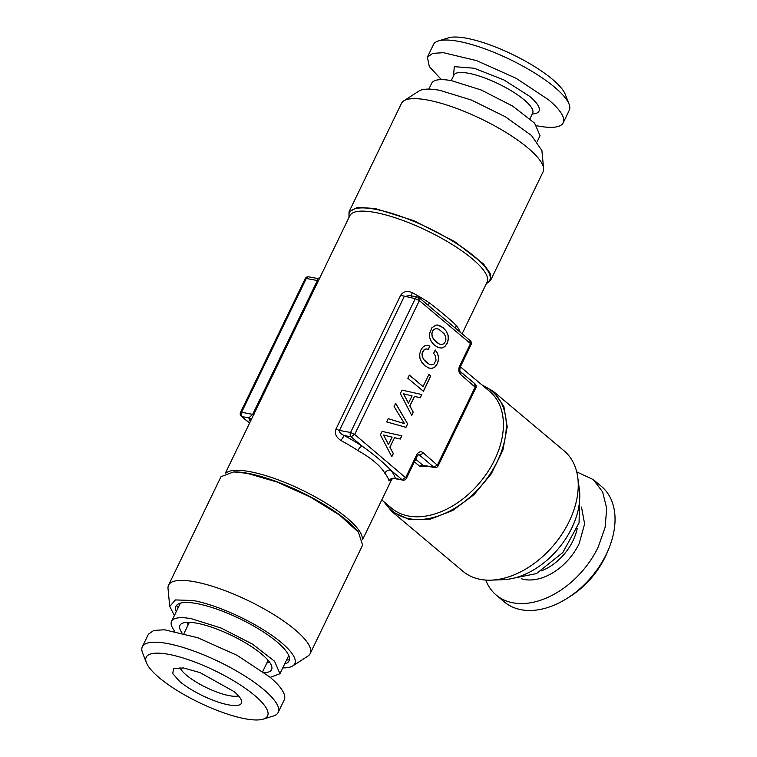 <?xml version="1.0" encoding="UTF-8"?>
<svg xmlns="http://www.w3.org/2000/svg" width="757" height="757" viewBox="0 0 757 757"><rect width="100%" height="100%" fill="white"/><g stroke="black" fill="none" stroke-linecap="round" stroke-linejoin="round"><path stroke-width="1.14" d="M146.404 662.706L142.571 652.894A75.435 19.89 25.8 0 1 142.344 646.752A75.435 19.89 25.8 0 1 191.663 650.263A75.435 19.89 25.8 0 1 263.625 689.466A75.435 19.89 25.8 0 1 278.179 712.413A75.435 19.89 25.8 0 1 273.23 716.065L263.162 719.15A67.411 17.771 25.8 0 1 159.216 677.723A67.411 17.771 25.8 0 1 146.404 662.706A67.411 17.771 25.8 0 1 182.305 657.738A67.411 17.771 25.8 0 1 254.579 695.39A67.411 17.771 25.8 0 1 263.162 719.15M142.344 646.752L148.41 634.205L153.785 630.439L164.458 629.777L197.719 637.716L237.159 655.382L269.691 676.928A75.435 19.89 -154.2 0 1 284.244 699.875L278.179 712.413M427.383 57.125L432.758 53.359L443.432 52.697L476.692 60.636L516.132 78.312L548.655 99.848A75.435 19.89 25.8 0 1 563.217 122.795L569.283 110.248A75.435 19.89 -154.2 0 0 569.065 104.106A75.435 19.89 -154.2 0 0 554.72 87.301A75.435 19.89 -154.2 0 0 438.398 40.935A75.435 19.89 -154.2 0 0 433.449 44.587L427.383 57.125L429.304 66.578L441.426 79.636M569.065 104.106L565.233 94.294A67.411 17.771 -154.2 0 0 552.411 79.277A67.411 17.771 -154.2 0 0 448.466 37.85L438.398 40.935M563.217 122.795A75.435 19.89 25.8 0 1 536.855 125.766M593.318 479.607L602.61 491.88L606.679 508.278L605.136 527.298L598.134 547.235A75.435 50.492 130.1 0 1 496.232 595.087L504.446 601.995A75.435 50.492 -49.9 0 0 566.719 598.598A75.435 50.492 -49.9 0 0 606.348 554.143A75.435 50.492 -49.9 0 0 608.883 548.447A75.435 50.492 -49.9 0 0 601.531 486.514L593.318 479.607L576.72 471.885M566.719 598.598L569.822 596.648A67.411 45.117 -49.9 0 0 605.231 556.925A67.411 45.117 -49.9 0 0 607.502 551.834L608.883 548.447M496.232 595.087A75.435 50.492 130.1 0 1 485.776 580.07M179.778 681.527A38.342 10.106 -154.2 0 0 218.972 702.345A38.342 10.106 -154.2 0 0 241.672 701.597A38.342 10.106 -154.2 0 0 234.017 691.576L200.122 672.632L183.412 667.939L173.504 668.639L172.766 673.616L179.778 681.527M179.986 667.579A33.705 8.885 -154.2 0 0 186.43 675.168A33.705 8.885 -154.2 0 0 229.437 695.702A33.705 8.885 -154.2 0 0 238.474 695.853M264.411 672.718A50.88 13.418 -154.2 0 0 271.848 666.945A50.88 13.418 -154.2 0 0 244.341 642.21A50.88 13.418 -154.2 0 0 196.829 623.2A50.88 13.418 -154.2 0 0 181.917 623.475A50.88 13.418 -154.2 0 0 182.011 632.89M180.365 603.159L171.574 621.327A60.191 15.869 -154.2 0 1 191.53 618.743L221.205 628.083L252.441 644.075L274.545 661.249L279.958 673.721L270.202 677.364M171.574 621.327A60.191 15.869 -154.2 0 0 174.772 631.234M537.233 141.502L540.053 135.673L534.65 123.192L512.546 106.027L481.31 90.036L451.636 80.696A60.191 15.869 25.8 0 0 431.679 83.279L428.859 89.118M508.619 579.171L536.458 573.588L562.829 552.525L579.048 522.926L579.758 494.539M289.392 659.792A67.411 17.771 25.8 0 1 286.581 660.019M178.198 607.625A67.411 17.771 25.8 0 1 176.627 605.288M176.267 611.628A62.774 16.55 25.8 0 1 175.558 608.959A62.774 16.55 25.8 0 1 196.801 603.575A62.774 16.55 25.8 0 1 264.174 632.445A62.774 16.55 25.8 0 1 287.177 662.914A62.774 16.55 25.8 0 1 284.641 664.021M174.394 615.498L169.729 606.442L175.444 599.932L193.149 600.5A69.199 18.244 25.8 0 1 267.41 632.332A69.199 18.244 25.8 0 1 292.77 665.914A69.199 18.244 25.8 0 1 282.777 667.882M486.249 283.856L490.631 280.327L543.062 171.858A78.643 20.732 -154.2 0 0 543.602 168.48L541.898 150.558L531.461 135.465L505.364 116.767L471.412 100.047L439.77 90.329A69.199 18.244 -154.2 0 0 418.867 91.086L403.765 100.88A78.643 20.732 -154.2 0 0 401.456 103.397L349.015 211.865L348.968 217.496M543.602 168.48A78.643 20.732 -154.2 0 0 502.071 130.072A78.643 20.732 -154.2 0 0 427.525 100.028A78.643 20.732 -154.2 0 0 403.765 100.88M169.729 606.442L168.026 588.52A78.643 20.732 25.8 0 1 168.565 585.142A78.643 20.732 25.8 0 1 194.644 581.773A78.643 20.732 25.8 0 1 274.233 614.864A78.643 20.732 25.8 0 1 310.181 653.603A78.643 20.732 25.8 0 1 307.872 656.12L292.77 665.914M577.742 477.307L579.332 489.192A69.199 46.309 130.1 0 1 503.273 579.673L491.284 580.136A78.643 52.64 -49.9 0 0 577.742 477.307A78.643 52.64 -49.9 0 0 564.164 450.907L493.129 391.189L481.689 384.717M383.572 501.437L391.918 511.59L462.953 571.308A78.643 52.64 -49.9 0 0 480.544 579.408A78.643 52.64 -49.9 0 0 491.284 580.136M490.631 280.327L490.176 273.362L483.562 264.023L454.683 241.587L413.871 220.694L375.094 208.497L357.531 207.371L349.015 211.865M168.565 585.142L221.006 476.673L233.714 471.914L247.075 473.305L277.147 482.058L310.408 497.084L339.619 515.11L358.449 532.218L362.612 545.135L310.181 653.603M241.199 416.142L241.351 416.284A3.208 3.208 0 0 1 240.527 412.433L241.597 412.291A3.208 2.233 100.5 0 0 242.07 416.615L248.854 417.873A81.056 21.366 -154.2 0 0 250.33 421.545M249.545 423.163L241.351 416.284L249.64 422.974M240.527 412.433L305.222 278.614A3.208 0.842 25.8 0 1 306.282 278.472L317.382 280.535L252.687 414.344L248.854 417.873A4.816 4.533 -14 0 1 251.125 419.898M391.918 511.59L409.509 519.69L430.411 519.122L452.771 510.464L473.901 494.747L491.284 473.854L502.847 450.273L507.199 426.825L503.831 406.32L493.129 391.189M316.237 278.481C317.505 278.122 317.883 278.803 317.382 280.535A4.816 1.268 -154.2 0 0 318.46 280.601M391.218 479.484L389.022 480.903A76.239 20.098 -154.2 0 0 384.83 473.201C380.269 465.65 371.28 458.099 357.881 450.547A4.816 2.025 123.1 0 1 362.291 446.252A81.056 21.366 -154.2 0 0 344.274 435.549C340.735 433.979 339.136 432.275 339.486 430.43L335.957 429.153L400.642 295.334C403.292 291.369 407.2 290.499 412.366 292.722C411.221 295.211 410.985 296.356 411.657 296.157M400.642 295.334L415.262 298.665L419.359 300.624L418.441 297.416A3.208 2.233 100.5 0 0 417.675 297.047L409.442 295.523L404.172 296.612L339.486 430.43L350.576 432.484L354.673 434.442L406.414 478.386L417.192 456.083A3.208 0.842 -154.2 0 0 416.577 455.108A6.416 4.457 -79.5 0 1 422.917 452.601L438.142 465.858L475.879 387.802A3.208 3.208 0 0 0 475.055 383.941L460.455 371.668A3.208 2.148 130.1 0 1 460.653 374.545A6.416 4.457 -79.5 0 1 459.698 365.896L470.485 343.593L419.359 300.624L354.673 434.442L351.059 436.808L344.274 435.549L340.934 440.479C336.089 437.281 334.424 433.506 335.957 429.153M474.336 383.61L475.264 386.818L437.527 464.883L433.912 467.249A3.208 2.233 100.5 0 0 434.669 467.618L422.813 465.195L419.539 466.161L414.41 461.855M427.875 466.359L419.539 466.161M391.748 478.462L390.99 479.711C390.943 479.162 392.183 478.803 394.709 478.623L395.391 478.519C392.637 477.705 390.517 478.49 389.022 480.903M384.83 473.201A4.816 4.107 142.2 0 1 390.943 470.334C383.799 462.792 374.251 454.768 362.291 446.252L351.059 436.808A3.208 2.233 100.5 0 1 350.576 432.484L415.262 298.665A3.208 2.233 100.5 0 1 417.675 297.047A3.208 3.208 0 0 1 419.16 297.747L419.009 297.624M428.576 305.658A4.816 2.025 123.1 0 1 429.314 302.791C441.151 311.893 450.131 319.445 456.253 325.444A4.816 4.107 142.2 0 0 455.998 328.718M464.732 410.871L447.434 446.649M436.903 312.66L452.525 325.794M459.698 365.896A3.208 0.842 25.8 0 1 460.322 366.871L471.1 344.567L469.558 340.385M471.1 344.567A3.208 3.208 0 0 0 470.277 340.716L470.163 340.622M460.653 374.545L475.879 387.792M416.577 455.108L405.79 477.412L402.175 479.777A3.208 2.233 100.5 0 0 402.942 480.146A3.208 3.208 0 0 0 406.414 478.386M380.393 434.897L391.804 456.689L393.328 453.538L389.959 447.179L394.548 437.688L400.339 439.032L401.901 435.814L382.086 431.405L380.393 434.897M407.645 423.911L395.674 403.292L394.104 406.547L404.484 423.665L388.246 418.649L386.676 421.904L405.989 427.345L407.645 423.911L395.627 403.386M435.237 349.999L433.638 353.292L435.199 355.563L436.07 360.105L433.96 364.07L431.897 364.798L429.361 364.306L423.911 359.717L422.453 356.907L422.084 354.134L423.778 350.056L426.626 348.93L428.377 349.346L429.957 346.091L427.327 345.324L424.847 345.75L422.661 347.34L420.892 349.952L419.7 354.058L419.927 358.156L421.649 362.101L424.847 365.669L428.651 367.997L432.096 368.385L435.029 366.946L437.328 363.767L438.445 360.218L438.492 356.642L437.423 353.188L435.237 349.999M409.357 375.056L407.824 378.216L423.409 391.312L430.799 376.021L428.916 374.441L423.049 386.572L409.357 375.056M400.349 393.621L411.761 415.413L413.284 412.262L409.916 405.903L414.505 396.413L420.296 397.756L421.848 394.539L402.033 390.129L400.349 393.621M431.471 341.776L434.679 345.334L438.473 347.662L441.918 348.05L444.861 346.611L447.15 343.432L448.352 339.382L448.116 335.228L446.384 331.311L443.195 327.715L439.401 325.444L435.975 325.018L431.793 327.866L429.503 333.761L429.739 337.859L431.471 341.776M443.772 343.773L441.71 344.501L439.192 343.971L433.733 339.382L432.285 336.572L431.916 333.809L432.588 331.188L434.083 329.314L436.164 328.604L438.71 329.153L444.122 333.705L445.57 336.515L445.939 339.278L445.267 341.852L443.772 343.773M408.534 403.207L403.434 393.763L412.082 395.864L408.42 403.188L403.434 393.763M388.578 444.482L383.487 435.038L392.126 437.149L388.464 444.463L383.487 435.038M393.328 453.538L389.846 447.16L394.548 437.688M391.738 456.566L393.214 453.519M400.226 439.013L401.787 435.786L382.086 431.405M404.484 423.665L388.246 418.659M405.884 427.317L407.531 423.892M431.897 364.798L429.247 364.278L426.323 362.357L423.797 359.698L422.34 356.888L421.971 354.115L422.643 351.494L424.97 349.157L426.626 348.93M428.273 349.327L429.844 346.072L427.298 345.334M428.632 367.987L431.982 368.366L434.915 366.927L437.215 363.748L438.331 360.2L438.379 356.623L437.309 353.169L435.19 350.084M430.799 376.021L428.888 374.488M423.324 391.237L430.686 376.002M423.049 386.572L409.329 375.112M413.284 412.262L409.802 405.884L414.505 396.413M411.694 415.29L413.171 412.234M420.182 397.728L421.734 394.511L402.033 390.129M441.918 348.05L444.747 346.592L447.037 343.413L448.239 339.363L448.002 335.209L446.27 331.292L443.082 327.696L437.593 325.008M438.464 347.652L441.804 348.031M441.71 344.501L439.079 343.952L436.155 342.022L433.619 339.363L432.171 336.553L431.802 333.79L432.474 331.169L433.969 329.295L436.164 328.604M532.256 114.004A48.552 12.803 25.8 0 0 529.645 96.319L503.925 79.949L474.185 68.234L454.285 66.654L453.509 75.927M521.251 578.726A48.552 32.494 130.1 0 0 579.114 543.715L584.622 523.939L581.499 507.067M451.238 80.621L453.907 75.104A43.736 11.535 25.8 0 1 482.493 77.138A43.736 11.535 25.8 0 1 524.213 99.877A43.736 11.535 25.8 0 1 532.654 113.181L532.786 112.869M577.212 528.377A43.736 29.277 130.1 0 1 572.973 540.782A43.736 29.277 130.1 0 1 541.51 570.844M266.843 663.047A45.59 12.017 -154.2 0 0 269.246 661.798M187.575 622.311A45.59 12.017 -154.2 0 0 188.086 624.979M254.324 414.022L252.687 414.344L241.597 412.291L306.282 278.472A3.208 2.233 100.5 0 1 308.695 276.854A3.208 3.208 0 0 0 305.222 278.614M349.185 217.051A77.848 20.524 25.8 0 1 375.358 209.282A77.848 20.524 25.8 0 1 376.816 209.557A77.848 20.524 25.8 0 1 460.966 246.46A77.848 20.524 25.8 0 1 486.467 283.411M358.449 532.218L357.966 531.603A77.848 20.524 -154.2 0 0 249.129 473.551A77.848 20.524 -154.2 0 0 247.728 473.286A77.848 20.524 -154.2 0 0 234.5 471.914L233.705 471.914M483.259 386.042A77.848 52.101 130.1 0 1 495.116 465.678A77.848 52.101 130.1 0 1 411.306 519.065A77.848 52.101 130.1 0 1 409.584 518.772A77.848 52.101 130.1 0 1 385.143 502.752M462.092 333.837L487.101 282.096A76.239 20.098 -154.2 0 0 453.046 245.031A76.239 20.098 -154.2 0 0 376.532 212.736A76.239 20.098 -154.2 0 0 375.103 212.462A76.239 20.098 -154.2 0 0 349.819 215.726L225.387 473.144M362.366 538.681A76.239 20.098 -154.2 0 0 323.788 501.787A76.239 20.098 -154.2 0 0 251.173 471.904A76.239 20.098 -154.2 0 0 249.81 471.639A76.239 20.098 -154.2 0 0 226.22 472.86M381.793 499.932L391.624 508.202A76.239 51.022 -49.9 0 0 408.676 516.056A76.239 51.022 -49.9 0 0 410.37 516.331A76.239 51.022 -49.9 0 0 488.587 470.627A76.239 51.022 -49.9 0 0 489.741 391.483L460.36 366.785M357.881 450.547A76.239 20.098 -154.2 0 0 340.934 440.479M395.391 478.519A81.056 21.366 -154.2 0 0 390.943 470.334L402.175 479.777L395.391 478.519M429.314 302.791A76.239 20.098 -154.2 0 0 412.366 292.722M460.18 332.228A76.239 20.098 -154.2 0 0 456.253 325.444M415.688 459.206L422.813 465.195L433.912 467.249L419.302 454.966L418.214 454.768M417.192 456.083L418.555 454.607A3.208 2.233 -79.5 0 1 419.302 454.966A3.208 2.148 130.1 0 0 422.917 452.601M189.373 622.32L184.008 633.42M268.12 660.388L262.764 671.487M529.985 118.698L532.654 113.181M288.739 655.543L279.958 673.721M308.695 276.854L316.928 278.377L319.728 277.97M391.899 479.03L362.66 539.504M394.709 478.623L402.942 480.146M434.669 467.618A3.208 3.208 0 0 0 438.142 465.858M470.277 340.716L452.497 325.775M436.931 312.688L419.16 297.747M460.455 371.668C459.717 371.356 459.669 369.757 460.322 366.871"/></g></svg>
